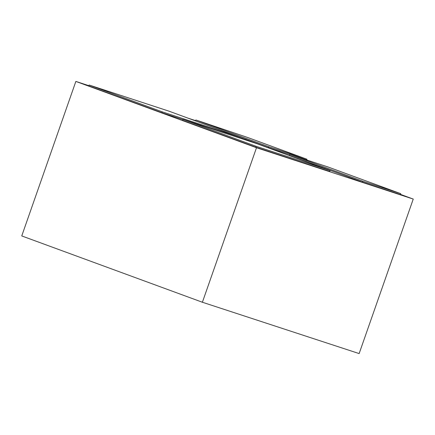 <?xml version="1.0" encoding="UTF-8"?>
<svg xmlns="http://www.w3.org/2000/svg" width="435" height="435" viewBox="0 0 435 435"><rect width="100%" height="100%" fill="white"/><g stroke="black" fill="none" stroke-linecap="round" stroke-linejoin="round"><path stroke-width="0.65" d="M89.159 85.026L162.25 111.855L242.175 138.031L169.084 111.202L89.159 85.026L88.838 85.945L161.929 112.774L182.852 119.63M362.431 182.151L400.434 194.597L400.755 193.678L327.805 166.899L289.661 154.403L362.752 181.232L362.431 182.151L289.34 155.322L289.661 154.403M88.925 85.7L75.859 81.421L256.498 147.731L413.25 199.067L400.504 194.385M307.518 160.254L306.697 159.95M195.636 120.647L188.04 118.162M182.917 119.44L182.591 120.359L255.742 147.209L329.735 171.439L330.056 170.52L257.052 143.724L182.917 119.44L256.063 146.291L255.742 147.209M195.87 119.973L268.819 146.753L306.941 159.243L247.749 137.514L195.87 119.973L195.549 120.892L268.498 147.672L289.601 154.588M362.752 181.232L400.755 193.678M75.859 81.421L21.75 235.933L202.389 302.243L359.141 353.579L413.25 199.067M202.389 302.243L256.498 147.731M256.063 146.291L330.056 170.52M242.175 138.031L241.92 138.765M162.25 111.855L161.929 112.774M306.941 159.243L306.686 159.982M268.819 146.753L268.498 147.672"/></g></svg>
